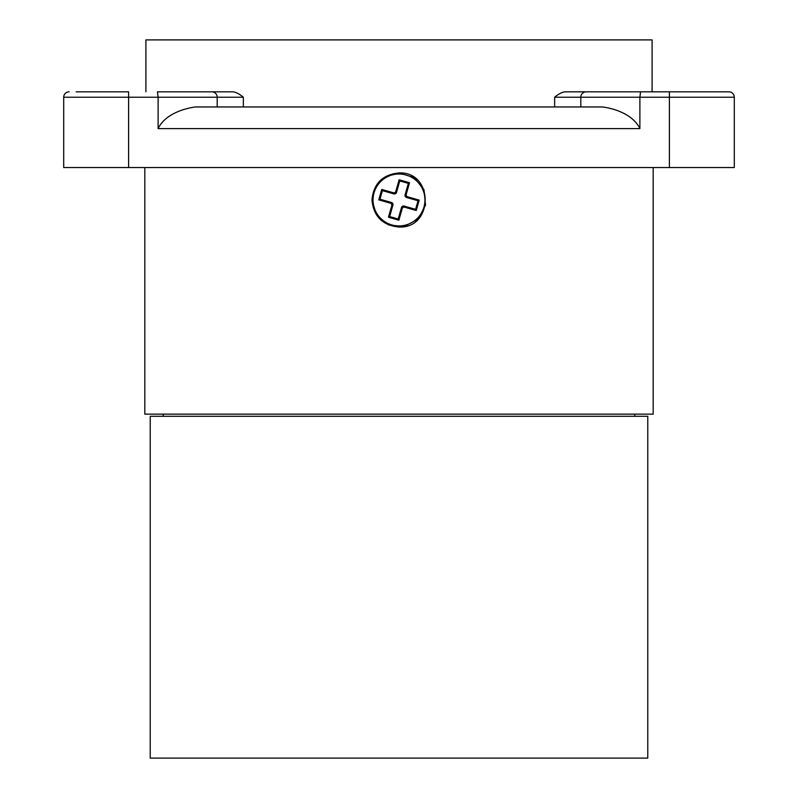 <?xml version="1.0" encoding="UTF-8"?>
<svg xmlns="http://www.w3.org/2000/svg" width="798" height="798" viewBox="0 0 798 798"><rect width="100%" height="100%" fill="white"/><g stroke="black" fill="none" stroke-linecap="round" stroke-linejoin="round"><path stroke-width="1.2" d="M371.958 199.979C373.564 183.56 382.581 174.553 399 172.937C433.883 171.281 433.883 228.677 399 227.021C382.581 225.415 373.564 216.398 371.958 199.979L376.566 215.071L388.646 224.966L404.197 226.512L418.122 219.101L425.524 205.186L423.977 189.625L414.082 177.545L399 172.937M157.445 91.82L232.647 91.82L157.445 91.82L158.114 97.226L158.114 128.598C165.166 113.805 185.106 108.199 195.6 106.962L602.4 106.962C612.894 108.199 632.834 113.805 639.886 128.598L639.886 97.226L669.402 97.226L669.402 167.53L128.598 167.53L128.598 91.82L76.139 91.82M232.647 91.82C235.53 91.94 239.101 93.735 243.35 97.226L217.196 97.226L217.196 106.962M211.799 91.82A5.406 5.396 90 0 1 217.196 97.226L63.7 97.226A5.406 5.406 0 0 1 69.107 91.82A5.406 5.406 0 0 0 63.7 97.226L63.7 167.53L128.598 167.53M669.402 167.53L734.3 167.53L734.3 97.226A5.406 5.406 0 0 0 728.893 91.82L640.555 91.82L639.886 97.226L580.804 97.226A5.406 5.396 -90 0 1 586.201 91.82L565.353 91.82C562.47 91.94 558.899 93.735 554.65 97.226L580.804 97.226L580.804 106.962M640.555 91.82L565.353 91.82M604.505 91.82L669.402 91.82L669.402 97.226L734.3 97.226A5.406 5.406 0 0 0 728.893 91.82L712.674 91.82M145.904 91.82L145.904 39.9L652.096 39.9L652.096 91.82M653.183 167.53L653.183 414.142L144.817 414.142L144.817 167.53M406.581 197.495L407.748 196.847A2.185 2.165 150.9 0 1 406.272 194.183L405.095 194.832L408.347 183.38L399.768 180.947L396.516 192.398A2.185 2.165 60.9 0 1 393.853 193.884L382.402 190.632L379.958 199.211L391.419 202.463A2.185 2.165 -29.1 0 1 392.905 205.126L389.653 216.577L398.232 219.021L401.484 207.56A2.185 2.165 -119.1 0 1 404.147 206.084L415.598 209.335L418.042 200.747L406.581 197.495A2.185 2.165 150.9 0 1 405.095 194.832M396.516 192.398L395.868 191.231L399.12 179.779L409.524 182.732L406.272 194.183M409.524 182.732L408.347 183.38M423.967 207.071A25.955 25.955 0 0 0 392.656 174.812A25.955 25.955 0 0 0 380.377 218.063A25.955 25.955 0 0 0 423.967 207.071M407.748 196.847L419.209 200.099L416.257 210.502L404.795 207.251L404.147 206.084M401.484 207.56L402.132 208.737A2.185 2.165 -119.1 0 1 404.795 207.251M402.132 208.737L398.88 220.188L388.476 217.236L391.728 205.774L392.905 205.126M391.419 202.463L390.252 203.121A2.185 2.165 -29.1 0 1 391.728 205.774M390.252 203.121L378.791 199.869L381.743 189.465L393.205 192.717L393.853 193.884M395.868 191.231A2.185 2.165 60.9 0 1 393.205 192.717M416.257 210.502L415.598 209.335M378.791 199.869L379.958 199.211M399.12 179.779L399.768 180.947M381.743 189.465L382.402 190.632M388.476 217.236L389.653 216.577M398.88 220.188L398.232 219.021M419.209 200.099L418.042 200.747M150.224 416.307L647.777 416.307L647.777 758.1L150.224 758.1L150.224 416.307M158.114 128.598L639.886 128.598M243.35 106.962L243.35 97.226M554.65 97.226L554.65 106.962M163.201 414.142L163.201 416.307M634.799 414.142L634.799 416.307"/></g></svg>

